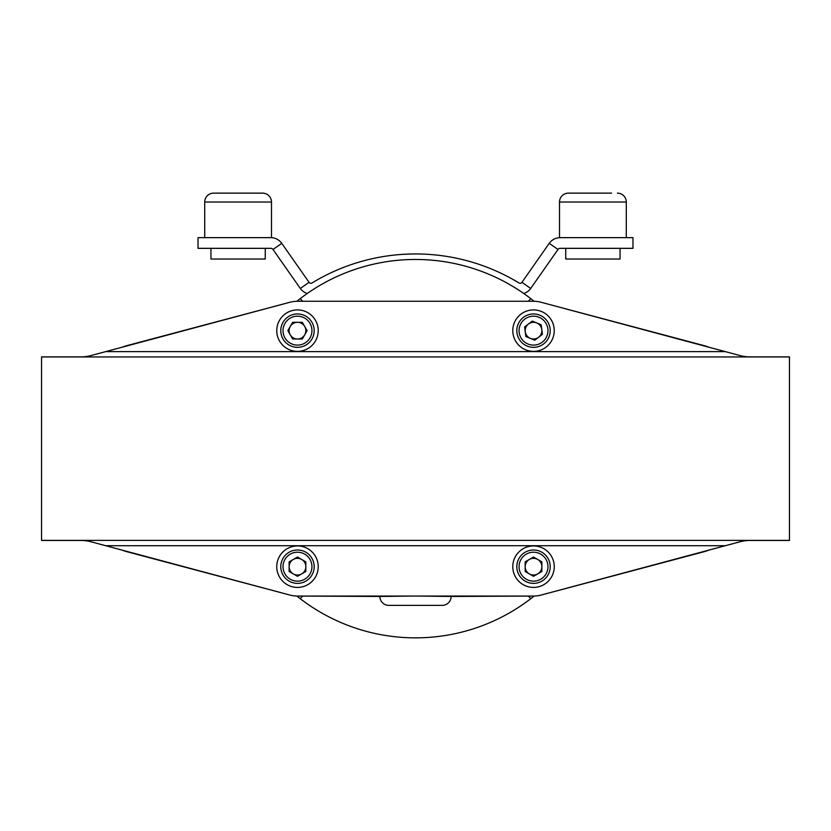 <?xml version="1.0" encoding="UTF-8"?>
<svg xmlns="http://www.w3.org/2000/svg" width="831" height="831" viewBox="0 0 831 831"><rect width="100%" height="100%" fill="white"/><g stroke="black" fill="none" stroke-linecap="round" stroke-linejoin="round"><path stroke-width="1.25" d="M302.702 596.087L300.874 597.925A0.893 0.893 0 0 0 300.967 599.255A189.198 189.198 0 0 0 530.033 599.255A0.893 0.893 0 0 0 530.126 597.925L528.298 596.087M534.125 596.056A189.198 189.198 0 0 1 530.033 599.255M300.967 599.255A189.198 189.198 0 0 1 296.875 596.056M528.298 301.238L530.126 299.409A0.893 0.893 0 0 0 530.033 298.069A189.198 189.198 0 0 0 300.967 298.069A0.893 0.893 0 0 0 300.874 299.409L302.702 301.238M296.875 301.269A189.198 189.198 0 0 1 300.967 298.069M530.033 298.069A189.198 189.198 0 0 1 534.125 301.269M426.594 254.255L427.83 254.328M415.5 253.943C432.556 254.421 432.556 254.421 415.5 253.943C398.444 254.421 398.444 254.421 415.5 253.943M420.528 254.006L418.086 253.964M549.239 243.348L557.996 249.477A2.67 2.67 0 0 1 560.187 248.334L632.973 248.334L632.973 237.656L560.187 237.656A13.358 13.358 0 0 0 549.239 243.348L521.941 282.332A2.223 2.223 0 0 1 518.96 282.955A198.993 198.993 0 0 0 312.041 282.955A2.223 2.223 0 0 1 309.059 282.332L281.761 243.348A13.358 13.358 0 0 0 270.813 237.656L198.027 237.656L198.027 248.334L270.813 248.334A2.67 2.67 0 0 1 273.004 249.477L300.313 288.461A12.912 12.912 0 0 0 307.304 293.457M557.996 249.477L530.687 288.461A12.912 12.912 0 0 1 523.696 293.457M413.371 253.954L403.502 254.307M403.139 254.328L402.277 254.39M407.741 254.099L406.702 254.141M404.946 254.224L405.975 254.172M404.281 254.265L403.534 254.307M611.606 193.135L568.414 193.135A8.902 8.902 0 0 0 559.512 202.037A8.902 8.902 0 0 1 568.414 193.135L574.211 193.135M617.391 193.135A8.902 8.902 0 0 1 626.294 202.037L626.294 237.656L559.512 237.656L559.512 202.037L626.294 202.037M565.745 248.334L565.745 259.023L620.061 259.023L620.061 248.334M213.609 193.135L262.586 193.135A8.902 8.902 0 0 1 271.488 202.037L271.488 237.656L204.706 237.656L204.706 202.037A8.902 8.902 0 0 1 213.609 193.135L262.586 193.135L213.609 193.135A8.902 8.902 0 0 0 204.706 202.037L271.488 202.037M210.939 248.334L210.939 259.023L265.255 259.023L265.255 248.334M725.297 545.718L541.126 595.058A29.386 29.386 0 0 1 533.512 596.066L297.488 596.066A29.386 29.386 0 0 1 289.874 595.058L105.703 545.718L725.297 545.718L739.954 541.791A38.912 38.912 0 0 1 750.019 540.462L789.45 540.462L789.45 356.873L750.019 356.873A38.912 38.912 0 0 1 739.954 355.543L541.126 302.266A29.386 29.386 0 0 0 533.512 301.269L297.488 301.269A29.386 29.386 0 0 0 289.874 302.266L105.703 351.617L725.297 351.617M105.703 545.718L91.046 541.791A38.912 38.912 0 0 0 80.981 540.462L41.55 540.462L41.55 356.873L80.981 356.873A38.912 38.912 0 0 0 91.046 355.543L105.703 351.617M789.45 356.956L41.55 356.956M789.45 540.368L41.55 540.368M709.061 550.06A55.199 55.199 0 0 1 703.473 551.877L547.027 593.479M533.554 596.066L451.119 596.471A8.902 8.902 0 0 1 442.206 605.373L388.794 605.373A8.902 8.902 0 0 1 379.881 596.461L297.446 596.066M429.741 301.269L533.554 301.269M547.027 303.855L703.473 345.457A55.199 55.199 0 0 1 709.061 347.265M121.939 347.265A55.199 55.199 0 0 1 127.527 345.457L283.973 303.855M297.446 301.269L401.259 301.269M283.973 593.479L127.527 551.877A55.199 55.199 0 0 1 121.939 550.06M512.779 330.645A20.733 20.733 0 0 0 533.512 351.378A20.733 20.733 0 0 0 554.246 330.645A20.733 20.733 0 0 0 533.512 309.911A20.733 20.733 0 0 0 512.779 330.645M276.754 330.645A20.733 20.733 0 0 0 297.488 351.378A20.733 20.733 0 0 0 318.221 330.645A20.733 20.733 0 0 0 297.488 309.911A20.733 20.733 0 0 0 276.754 330.645M276.754 566.68A20.733 20.733 0 0 0 297.488 587.413A20.733 20.733 0 0 0 318.221 566.68A20.733 20.733 0 0 0 297.488 545.946A20.733 20.733 0 0 0 276.754 566.68M512.779 566.68A20.733 20.733 0 0 0 533.512 587.413A20.733 20.733 0 0 0 554.246 566.68A20.733 20.733 0 0 0 533.512 545.946A20.733 20.733 0 0 0 512.779 566.68M525.244 331.735A8.352 8.352 0 0 0 538.592 337.272A8.352 8.352 0 0 0 536.712 322.937A8.352 8.352 0 0 0 525.244 331.735M527.976 344.013A14.47 14.47 0 0 0 546.881 336.191A14.47 14.47 0 0 0 539.059 317.286A14.47 14.47 0 0 0 520.154 325.108A14.47 14.47 0 0 0 527.976 344.013M527.124 346.07A16.693 16.693 0 0 0 548.938 337.043A16.693 16.693 0 0 0 539.911 315.229A16.693 16.693 0 0 0 518.097 324.256A16.693 16.693 0 0 0 527.124 346.07M542.425 334.342L534.769 340.201L525.867 336.513L524.61 326.957L532.266 321.088L541.168 324.786L542.425 334.342M304.707 326.479A8.352 8.352 0 0 0 290.258 326.479A8.352 8.352 0 0 0 297.488 338.996A8.352 8.352 0 0 0 304.707 326.479M297.488 316.185A14.47 14.47 0 0 0 283.018 330.645A14.47 14.47 0 0 0 297.488 345.114A14.47 14.47 0 0 0 311.947 330.645A14.47 14.47 0 0 0 297.488 316.185M297.488 313.952A16.693 16.693 0 0 0 280.785 330.645A16.693 16.693 0 0 0 297.488 347.348A16.693 16.693 0 0 0 314.18 330.645A16.693 16.693 0 0 0 297.488 313.952M287.848 330.645L292.668 322.303L302.307 322.303L307.117 330.645L302.307 338.996L292.668 338.996L287.848 330.645M529.347 559.45A8.352 8.352 0 0 0 529.347 573.909A8.352 8.352 0 0 0 541.864 566.68A8.352 8.352 0 0 0 529.347 559.45M519.053 566.68A14.47 14.47 0 0 0 533.512 581.149A14.47 14.47 0 0 0 547.982 566.68A14.47 14.47 0 0 0 533.512 552.21A14.47 14.47 0 0 0 519.053 566.68M516.82 566.68A16.693 16.693 0 0 0 533.512 583.372A16.693 16.693 0 0 0 550.215 566.68A16.693 16.693 0 0 0 533.512 549.987A16.693 16.693 0 0 0 516.82 566.68M533.512 576.319L525.171 571.499L525.171 561.86L533.512 557.04L541.864 561.86L541.864 571.499L533.512 576.319M293.312 559.45A8.352 8.352 0 0 0 293.312 573.909A8.352 8.352 0 0 0 305.829 566.68A8.352 8.352 0 0 0 293.312 559.45M283.018 566.68A14.47 14.47 0 0 0 297.488 581.149A14.47 14.47 0 0 0 311.947 566.68A14.47 14.47 0 0 0 297.488 552.21A14.47 14.47 0 0 0 283.018 566.68M280.785 566.68A16.693 16.693 0 0 0 297.488 583.372A16.693 16.693 0 0 0 314.18 566.68A16.693 16.693 0 0 0 297.488 549.987A16.693 16.693 0 0 0 280.785 566.68M297.488 576.319L289.136 571.499L289.136 561.86L297.488 557.04L305.829 561.86L305.829 571.499L297.488 576.319M379.881 596.461L411.719 596.066M419.281 596.066L451.119 596.461M521.941 282.332L530.687 288.461M309.059 282.332L300.313 288.461M281.761 243.348L273.004 249.477"/></g></svg>
